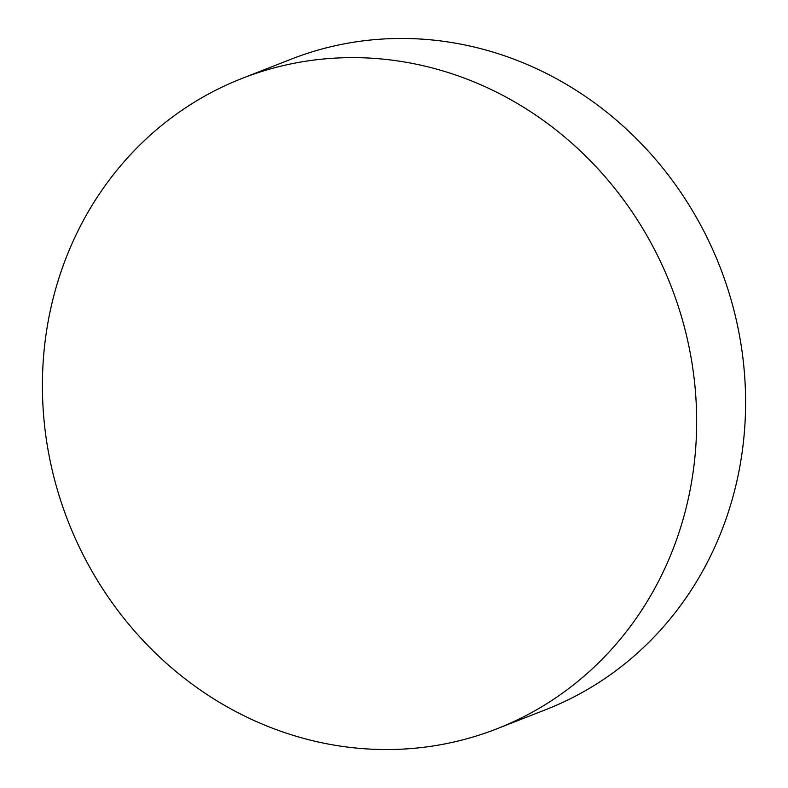 <?xml version="1.0" encoding="UTF-8"?>
<svg xmlns="http://www.w3.org/2000/svg" width="788" height="788" viewBox="0 0 788 788"><rect width="100%" height="100%" fill="white"/><g stroke="black" fill="none" stroke-linecap="round" stroke-linejoin="round"><path stroke-width="1.18" d="M242.064 78.416L291.008 59.238A349.261 323.602 68.6 0 1 732.722 305.646A349.261 323.602 68.6 0 1 545.936 709.584L496.992 728.762A349.261 323.602 68.6 0 1 55.278 482.354A349.261 323.602 68.6 0 1 242.064 78.416A349.261 323.602 68.6 0 1 683.787 324.823A349.261 323.602 68.6 0 1 496.992 728.762"/></g></svg>
